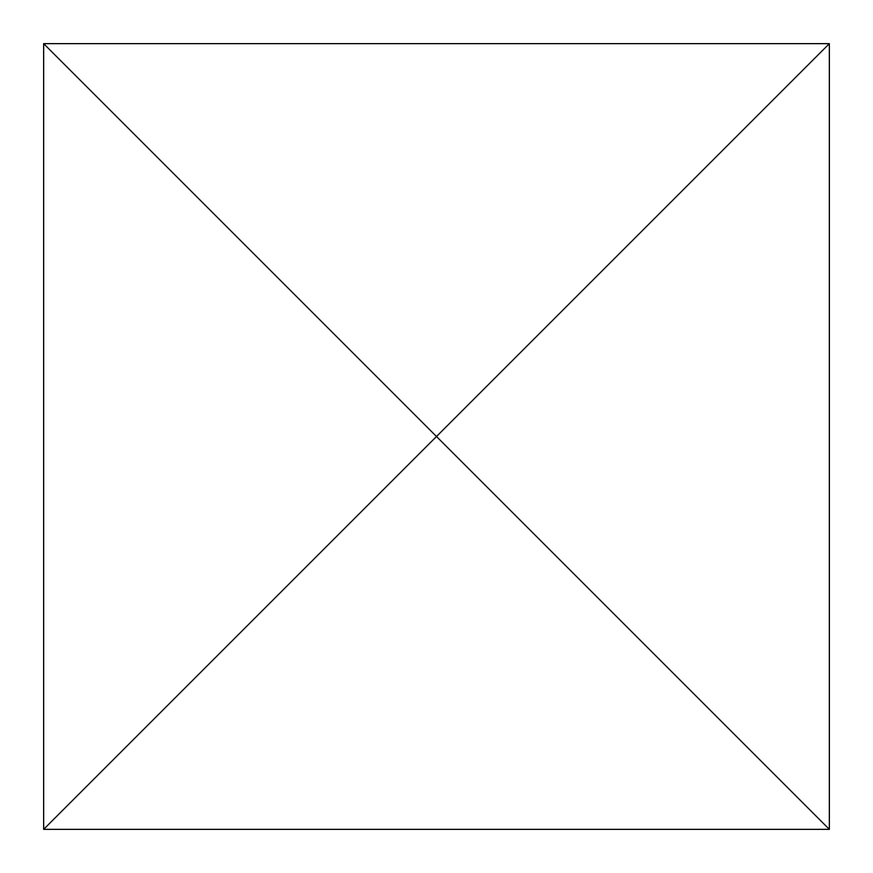 <?xml version="1.0" encoding="UTF-8"?>
<svg xmlns="http://www.w3.org/2000/svg" width="873" height="873" viewBox="0 0 873 873"><rect width="100%" height="100%" fill="white"/><g stroke="black" fill="none" stroke-linecap="round" stroke-linejoin="round"><path stroke-width="1.31" d="M829.35 829.35L829.35 43.65L436.5 436.5L829.35 829.35L43.65 829.35L436.5 436.5L43.65 43.65L43.65 829.35M829.35 43.65L43.65 43.65"/></g></svg>
